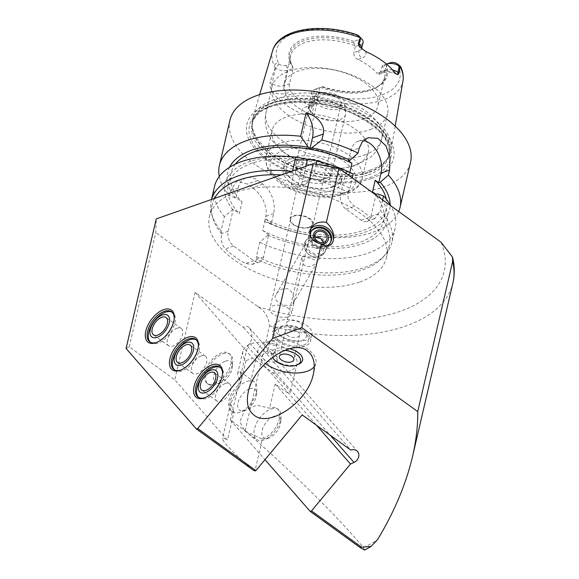 <?xml version="1.0" encoding="UTF-8"?>
<svg xmlns="http://www.w3.org/2000/svg" width="579" height="579" viewBox="0 0 579 579"><rect width="100%" height="100%" fill="white"/><g stroke="black" fill="none" stroke-linecap="round" stroke-linejoin="round"><path stroke-width="0.43" stroke-dasharray="2.9 2.17" d="M205.263 397.556A18.542 10.009 -54.1 0 0 205.806 397.353A18.542 10.009 -54.1 0 0 222.502 374.302A18.542 10.009 -54.1 0 0 222.524 373.73M198.677 397.462A18.542 10.009 -54.1 0 0 199.212 397.911A18.542 10.009 -54.1 0 0 218.196 388.762A18.542 10.009 -54.1 0 0 220.975 367.875A18.542 10.009 -54.1 0 0 220.375 367.499M225.318 383.493A10.704 5.776 -54.1 0 0 216.778 392.026A10.704 5.776 -54.1 0 0 216.959 401.088A10.704 5.776 -54.1 0 0 227.923 395.804A10.704 5.776 -54.1 0 0 229.523 383.747A10.704 5.776 -54.1 0 0 225.318 383.493M271.088 409.013A18.542 10.009 125.9 0 1 278.369 409.447A18.542 10.009 125.9 0 1 281.039 416.706A18.542 10.009 125.9 0 1 264.335 439.758A18.542 10.009 125.9 0 1 256.613 439.483A18.542 10.009 125.9 0 1 256.287 423.799A18.542 10.009 125.9 0 1 271.088 409.013M262.388 439.092A18.542 10.009 -54.1 0 0 277.355 424.371A18.542 10.009 -54.1 0 0 277.102 408.535A18.542 10.009 -54.1 0 0 269.821 408.101A18.542 10.009 -54.1 0 0 269.575 408.188L256.649 405.177L244.504 410.735L239.807 421.765L244.779 430.914L262.388 439.092L254.97 470.944M273.802 416.395A12.984 7.006 125.9 0 1 280.764 421.78A12.984 7.006 125.9 0 1 269.076 437.919A12.984 7.006 125.9 0 1 262.084 430.617A12.984 7.006 125.9 0 1 273.802 416.395M364.712 550.043L363.431 547.568C338.925 517.944 292.475 472.088 245.127 430.762L230.384 420.079L247.551 346.3L249.831 343.246C252.697 337.933 252.56 332.787 249.419 327.808C247.508 325.811 245.583 325.716 243.643 327.526L195.101 292.359L252.683 358.242L272.629 372.688C284.021 383.443 289.891 390.188 290.238 392.909C289.391 394.19 284.383 391.223 275.206 384.007L269.575 408.188M275.206 384.007L302.209 414.904M181.118 369.93A18.542 10.009 -54.1 0 0 181.661 369.735A18.542 10.009 -54.1 0 0 198.358 346.683A18.542 10.009 -54.1 0 0 198.38 346.104M174.525 369.836A18.542 10.009 -54.1 0 0 175.068 370.285A18.542 10.009 -54.1 0 0 194.052 361.137A18.542 10.009 -54.1 0 0 196.831 340.249A18.542 10.009 -54.1 0 0 196.23 339.873M201.174 355.868A10.704 5.776 -54.1 0 0 192.633 364.401A10.704 5.776 -54.1 0 0 192.814 373.462A10.704 5.776 -54.1 0 0 203.779 368.179A10.704 5.776 -54.1 0 0 205.379 356.121A10.704 5.776 -54.1 0 0 201.174 355.868M246.944 381.395A18.542 10.009 125.9 0 1 254.224 381.829A18.542 10.009 125.9 0 1 256.888 389.088A18.542 10.009 125.9 0 1 240.191 412.132A18.542 10.009 125.9 0 1 232.469 411.864A18.542 10.009 125.9 0 1 232.143 396.174A18.542 10.009 125.9 0 1 246.944 381.395M233.967 411.995L230.63 403.621L239.757 385.867L241.79 376.799L239.996 371.523L237.752 372.999L237.593 374.62L240.661 383.218A18.542 10.009 -54.1 0 0 229.653 398.258A18.542 10.009 -54.1 0 0 231.202 410.945A18.542 10.009 -54.1 0 0 233.967 411.995L227.438 440.054L174.757 379.781L129.24 346.814L126.084 348.507M249.658 388.777A12.984 7.006 125.9 0 1 256.62 394.161A12.984 7.006 125.9 0 1 244.931 410.294A12.984 7.006 125.9 0 1 237.94 402.998A12.984 7.006 125.9 0 1 249.658 388.777M272.629 372.688A27.814 14.395 -166.9 0 0 296.984 363.93A27.814 14.395 -166.9 0 0 273.15 343.608A27.814 14.395 -166.9 0 0 242.796 351.323A27.814 14.395 -166.9 0 0 245.923 360.623L252.683 358.242M240.661 383.218L245.923 360.623M253.298 470.17C238.403 458.184 221.381 440.655 222.517 438.477C222.756 437.673 224.399 438.202 227.438 440.054M156.974 342.305A18.542 10.009 -54.1 0 0 157.517 342.109A18.542 10.009 -54.1 0 0 174.214 319.058A18.542 10.009 -54.1 0 0 174.228 318.486M150.381 342.211A18.542 10.009 -54.1 0 0 150.924 342.659A18.542 10.009 -54.1 0 0 169.908 333.518A18.542 10.009 -54.1 0 0 172.687 312.624A18.542 10.009 -54.1 0 0 172.086 312.255M177.029 328.25A10.704 5.776 -54.1 0 0 168.489 336.783A10.704 5.776 -54.1 0 0 168.67 345.837A10.704 5.776 -54.1 0 0 179.635 340.561A10.704 5.776 -54.1 0 0 181.234 328.496A10.704 5.776 -54.1 0 0 177.029 328.25M222.799 353.769A18.542 10.009 125.9 0 1 230.08 354.203A18.542 10.009 125.9 0 1 232.744 361.462A18.542 10.009 125.9 0 1 216.047 384.514A18.542 10.009 125.9 0 1 208.324 384.239A18.542 10.009 125.9 0 1 207.999 368.548A18.542 10.009 125.9 0 1 222.799 353.769M214.339 383.761A18.542 10.009 -54.1 0 0 229.139 368.975A18.542 10.009 -54.1 0 0 228.814 353.291A18.542 10.009 -54.1 0 0 221.533 352.85A18.542 10.009 -54.1 0 0 206.732 367.636A18.542 10.009 -54.1 0 0 207.058 383.327A18.542 10.009 -54.1 0 0 214.339 383.761M225.513 361.151A12.984 7.006 125.9 0 1 232.476 366.536A12.984 7.006 125.9 0 1 220.787 382.676A12.984 7.006 125.9 0 1 213.796 375.373A12.984 7.006 125.9 0 1 225.513 361.151M305.394 242.087A11.124 9.402 -149.7 0 1 306.277 239.851A11.124 9.402 -149.7 0 1 320.628 237.354A11.124 9.402 -149.7 0 1 325.492 251.083A11.124 9.402 -149.7 0 1 312.407 254.232A11.124 9.402 -149.7 0 1 305.394 242.087M307.883 244.924A7.418 6.268 -149.7 0 1 319.63 242.948A7.418 6.268 -149.7 0 1 317.133 253.66A7.418 6.268 -149.7 0 1 307.883 244.924M304.388 243.802A11.124 9.402 -149.7 0 1 305.278 241.566A11.124 9.402 -149.7 0 1 319.63 239.062A11.124 9.402 -149.7 0 1 324.486 252.791A11.124 9.402 -149.7 0 1 314.506 256.888A11.124 9.402 -149.7 0 1 306.609 252.27A11.124 9.402 -149.7 0 1 304.388 243.802M305.097 245.438A9.64 8.149 -149.7 0 1 305.864 243.498A9.64 8.149 -149.7 0 1 318.298 241.334A9.64 8.149 -149.7 0 1 322.51 253.233A9.64 8.149 -149.7 0 1 313.861 256.779A9.64 8.149 -149.7 0 1 307.022 252.777A9.64 8.149 -149.7 0 1 305.097 245.438M293.43 302.361C294.783 296.426 292.88 291.91 287.712 288.82C282.711 288.045 278.861 289.876 276.147 294.327L275.242 296.506C273.31 303.114 291.324 308.694 292.8 304.062L293.43 302.361M302.093 256.873C303.23 255.433 318.255 261.281 317.43 260.876C317.075 263.662 307.362 270.227 303.367 263.952L301.818 257.604L302.093 256.873M323.4 242.391A6.427 5.428 -149.7 0 1 322.93 246.14A6.427 5.428 -149.7 0 1 315.374 247.957A6.427 5.428 -149.7 0 1 311.328 240.944A6.427 5.428 -149.7 0 1 311.842 239.655A6.427 5.428 -149.7 0 1 314.875 237.404M332.332 243.035A12.984 10.965 -149.7 0 1 332.1 243.455A12.984 10.965 -149.7 0 1 316.829 247.124A12.984 10.965 -149.7 0 1 308.65 232.961A12.984 10.965 -149.7 0 1 309.685 230.348A12.984 10.965 -149.7 0 1 310.438 229.255M326.737 245.865A11.124 9.402 -149.7 0 1 315.844 244.837A11.124 9.402 -149.7 0 1 310.178 235.588M330.233 242.934A11.124 9.402 -149.7 0 1 329.994 243.375A11.124 9.402 -149.7 0 1 316.908 246.524A11.124 9.402 -149.7 0 1 309.895 234.379A11.124 9.402 -149.7 0 1 310.785 232.143A11.124 9.402 -149.7 0 1 311.046 231.723M284.6 350.338A14.301 7.404 -166.9 0 0 272.745 356.975M272.463 357.395A16.002 8.287 -166.9 0 0 275.676 360.572A16.002 8.287 -166.9 0 0 299.632 363.721M289.63 348.724A16.002 8.287 -166.9 0 0 274.786 349.231A16.002 8.287 -166.9 0 0 272.369 357.25M314.288 366.594A29.674 15.358 -166.9 0 0 315.866 363.33A29.674 15.358 -166.9 0 0 290.448 341.646A29.674 15.358 -166.9 0 0 258.068 349.875A29.674 15.358 -166.9 0 0 265.24 363.366M288.747 326.78A7.976 4.125 -166.9 0 0 296.861 329.205A7.976 4.125 -166.9 0 0 302.137 326.607A7.976 4.125 -166.9 0 0 295.304 320.78A7.976 4.125 -166.9 0 0 286.605 322.988A7.976 4.125 -166.9 0 0 288.747 326.78M279.346 335.161A19.469 10.075 -166.9 0 0 299.169 341.089A19.469 10.075 -166.9 0 0 312.045 334.742A19.469 10.075 -166.9 0 0 295.37 320.513A19.469 10.075 -166.9 0 0 274.12 325.919A19.469 10.075 -166.9 0 0 279.346 335.161M277.906 341.342A19.469 10.075 -166.9 0 0 297.729 347.27A19.469 10.075 -166.9 0 0 310.605 340.922A19.469 10.075 -166.9 0 0 293.929 326.694A19.469 10.075 -166.9 0 0 272.68 332.1A19.469 10.075 -166.9 0 0 277.906 341.342M279.411 340.814A17.348 8.975 -166.9 0 0 300.146 345.866A17.348 8.975 -166.9 0 0 308.006 336.746A17.348 8.975 -166.9 0 0 293.676 327.765A17.348 8.975 -166.9 0 0 276.863 329.494A17.348 8.975 -166.9 0 0 279.411 340.814M282.277 336.971A14.301 7.404 -166.9 0 0 301 340.814A14.301 7.404 -166.9 0 0 304.264 331.42A14.301 7.404 -166.9 0 0 282.566 326.375A14.301 7.404 -166.9 0 0 282.277 336.971M287.133 335.263A7.418 3.836 -166.9 0 0 294.682 337.521A7.418 3.836 -166.9 0 0 299.589 335.103A7.418 3.836 -166.9 0 0 293.235 329.683A7.418 3.836 -166.9 0 0 285.136 331.738A7.418 3.836 -166.9 0 0 287.133 335.263M230.384 420.079L264.987 459.668M129.24 346.814L155.802 232.671L156.243 218.913M245.127 430.762L269.532 325.89C268.699 317.27 264.827 310.843 257.894 306.631L155.802 232.671M195.101 292.359L174.757 379.781M243.643 327.526L350.758 450.071M247.551 346.3L316.67 425.377M275.264 361.52A7.882 4.082 -166.9 0 0 277.406 357.916A7.882 4.082 -166.9 0 0 270.813 353.653A7.882 4.082 -166.9 0 0 263.018 354.565A7.882 4.082 -166.9 0 0 265.276 360.189A7.882 4.082 -166.9 0 0 275.264 361.52M305.85 166.274L302.18 182.067A11.124 7.389 -109.4 0 1 298.286 187.068A11.124 7.389 -109.4 0 1 291.266 184.86L293.343 175.929L292.612 170.935M316.214 164.212L313.659 175.191L311.205 179.092L305.292 184.6L291.266 184.86M229.552 167.266A83.065 42.998 -166.9 0 0 235.277 197.873L236 197.62L242.044 201.999L239.344 213.593L233.301 209.214L224.37 216.618L221.048 230.905L221.641 233.742C220.628 239.793 221.851 244.852 225.311 248.919A90.867 47.029 -166.9 0 0 245.539 263.575L252.531 264.393L257.033 259.378A90.867 47.029 -166.9 0 0 362.715 269.821A90.867 47.029 -166.9 0 0 382.668 257.626A90.867 47.029 -166.9 0 0 389.269 245.547A90.867 47.029 -166.9 0 0 378.08 214.071L374.801 218.652L369.858 217.111A90.867 47.029 -166.9 0 0 354.688 206.117C349.571 202.621 347.255 197.946 347.74 192.098A90.867 47.029 -166.9 0 0 311.205 179.092M235.32 164.139A79.736 41.268 -166.9 0 0 230.978 173.041A79.736 41.268 -166.9 0 0 242.044 201.999M219.267 176.421A92.72 47.992 -166.9 0 0 229.233 195.738L235.277 197.873M293.343 175.929A90.867 47.029 -166.9 0 0 281.336 174.901M214.483 198.423A90.867 47.029 -166.9 0 0 212.261 204.351A90.867 47.029 -166.9 0 0 212.848 218.109A90.867 47.029 -166.9 0 0 221.641 233.742M359.885 281.966A90.867 47.029 -166.9 0 0 386.439 257.684A90.867 47.029 -166.9 0 0 308.6 191.28A90.867 47.029 -166.9 0 0 209.439 216.495A90.867 47.029 -166.9 0 0 258.27 273.36A90.867 47.029 -166.9 0 0 359.885 281.966M292.489 171.442A92.72 47.992 -166.9 0 0 291.483 171.326M211.53 199.458A92.72 47.992 -166.9 0 0 211.226 200.616A92.72 47.992 -166.9 0 0 211.827 214.657A92.72 47.992 -166.9 0 0 221.048 230.905M347.74 192.098L349.861 188.305A92.72 47.992 -166.9 0 0 313.659 175.191M349.861 188.305L352.278 177.905M214.556 186.329A92.72 47.992 -166.9 0 0 224.37 216.618M353.183 174.018L347.226 171.847A83.065 42.998 -166.9 0 0 309.048 159.428M305.611 158.82A83.065 42.998 -166.9 0 0 232.577 209.468M347.226 171.847L345.714 172.383L349.224 174.93A79.736 41.268 -166.9 0 0 228.278 184.629A79.736 41.268 -166.9 0 0 239.344 213.593M257.033 259.378L256.446 256.548L259.768 242.261L267.976 235.11L268.699 234.857L263.575 256.881A11.124 7.389 -109.4 0 1 259.682 261.882A11.124 7.389 -109.4 0 1 253.834 260.651L233.605 246.003A11.124 7.389 -109.4 0 1 228.177 231.238L233.301 209.214M236 197.62L238.244 187.965A22.255 14.772 -109.4 0 1 246.032 177.963A22.255 14.772 -109.4 0 1 257.735 180.409L262.786 184.071A22.255 14.772 -109.4 0 1 273.643 213.608L271.399 223.262L270.675 223.516L264.632 221.381L265.797 216.365C268.338 206.515 260.832 193.314 252.379 187.734A92.72 47.992 13.1 0 1 247.32 184.071L236.97 181.147L230.399 190.723L229.233 195.738M268.699 234.857L262.656 230.478L265.356 218.884L271.399 223.262M264.632 221.381A92.72 47.992 -166.9 0 0 372.934 232.259A92.72 47.992 -166.9 0 0 398.707 211.538M270.675 223.516A83.065 42.998 -166.9 0 0 390.13 204.633M265.356 218.884A79.736 41.268 -166.9 0 0 386.302 209.185A79.736 41.268 -166.9 0 0 386.338 199.277M256.446 256.548A92.72 47.992 -166.9 0 0 385.107 254.984A92.72 47.992 -166.9 0 0 391.845 242.652A92.72 47.992 -166.9 0 0 380.2 210.286L378.08 214.071M262.656 230.478A79.736 41.268 -166.9 0 0 383.602 220.78A79.736 41.268 -166.9 0 0 372.536 191.815M349.224 174.93L349.825 172.376M259.768 242.261A92.72 47.992 -166.9 0 0 395.168 228.365A92.72 47.992 -166.9 0 0 390.854 205.849M382.625 199.885L380.2 210.286M267.976 235.11A83.065 42.998 -166.9 0 0 363.923 243.238A83.065 42.998 -166.9 0 0 377.566 193.827M345.714 172.383L340.59 194.406A11.124 7.389 70.6 0 0 346.018 209.171L361.187 220.165A11.124 7.389 70.6 0 0 367.035 221.388A11.124 7.389 70.6 0 0 370.929 216.387L375.901 195.014M363.315 140.668A22.255 14.772 70.6 0 0 358.444 141.131A22.255 14.772 70.6 0 0 350.657 151.133L348.406 160.796M309.627 227.496A11.869 6.145 -166.9 0 0 313.094 224.326A11.869 6.145 -166.9 0 0 302.926 215.649A11.869 6.145 -166.9 0 0 289.978 218.942A11.869 6.145 -166.9 0 0 296.354 226.375A11.869 6.145 -166.9 0 0 309.627 227.496M309.121 227.127A11.124 5.761 -166.9 0 0 312.37 224.16A11.124 5.761 -166.9 0 0 302.839 216.025A11.124 5.761 -166.9 0 0 290.701 219.115A11.124 5.761 -166.9 0 0 296.68 226.078A11.124 5.761 -166.9 0 0 309.121 227.127M273.816 353.436A3.706 1.918 -166.9 0 0 274.902 352.445A3.706 1.918 -166.9 0 0 274.83 351.743A3.706 1.918 -166.9 0 0 271.725 349.738A3.706 1.918 -166.9 0 0 268.055 350.165A3.706 1.918 -166.9 0 0 267.679 350.765A3.706 1.918 -166.9 0 0 269.669 353.089A3.706 1.918 -166.9 0 0 273.816 353.436M275.778 345.026A3.706 1.918 -166.9 0 0 276.863 344.035A3.706 1.918 -166.9 0 0 273.686 341.321A3.706 1.918 -166.9 0 0 269.633 342.348A3.706 1.918 -166.9 0 0 271.631 344.671A3.706 1.918 -166.9 0 0 275.778 345.026M288.262 316.764A11.124 5.761 -166.9 0 0 291.512 313.789A11.124 5.761 -166.9 0 0 281.98 305.661A11.124 5.761 -166.9 0 0 269.843 308.745A11.124 5.761 -166.9 0 0 275.821 315.707A11.124 5.761 -166.9 0 0 288.262 316.764M293.083 68.38L290.824 63.618L286.048 65.297A5.117 2.649 13.1 0 1 279.071 64.124L278.948 64.037C276.776 61.54 273.758 64.826 275.061 67.33L275.618 68.054A8.83 4.567 -166.9 0 0 287.857 70.218L293.083 68.38L289.486 83.839C288.907 86.951 289.326 89.586 290.745 91.735L286.981 93.06A14.388 7.447 13.1 0 1 272.26 92.249L270.169 87.118L270.132 82.138L272.021 83.506A8.83 4.567 -166.9 0 0 275.235 85.178A8.83 4.567 -166.9 0 0 284.267 85.67L289.486 83.839M363.894 118.738A48.216 24.955 -166.9 0 0 377.978 105.856A48.216 24.955 -166.9 0 0 336.681 70.616A48.216 24.955 -166.9 0 0 284.065 83.998A48.216 24.955 -166.9 0 0 309.975 114.172A48.216 24.955 -166.9 0 0 363.894 118.738M320.621 87.349L314.513 89.528A8.83 4.567 -166.9 0 0 314.31 89.6A8.83 4.567 -166.9 0 0 311.929 91.88A8.83 4.567 -166.9 0 0 314.303 96.078L310.706 111.53L312.595 112.898L314.773 96.418L315.186 96.396C318.11 96.961 320.766 93.414 317.639 92.068L317.524 91.981A5.117 2.649 13.1 0 1 317.639 88.312A5.117 2.649 13.1 0 1 317.755 88.269L320.621 87.349A48.216 24.955 -166.9 0 0 370.509 90.288A48.216 24.955 -166.9 0 0 379.672 85.207A48.216 24.955 -166.9 0 0 384.601 77.405A48.216 24.955 -166.9 0 0 382.328 65.644L386.468 64.088M387.004 64.537L385.701 70.153L380.475 71.991L382.328 65.644M380.475 71.991L379.035 74.315L377.059 73.367L380.83 72.042A14.388 7.447 13.1 0 1 394.82 72.599M359.523 36.578A5.117 2.649 13.1 0 1 358.676 39.741L353.907 41.42L353.964 43.07L355.267 46.501L360.485 44.67L359.045 50.851A5.566 3.691 70.6 0 0 361.759 58.233L357.996 59.557A48.216 24.955 13.1 0 1 377.059 73.367M357.996 59.557C354.992 57.965 353.595 55.678 353.827 52.682L359.045 50.851A8.83 4.567 -166.9 0 0 361.629 48.491L361.622 49.164L360.782 48.129M355.267 46.501L353.827 52.682M354.666 45.603A48.216 24.955 -166.9 0 0 290.68 55.548A48.216 24.955 -166.9 0 0 291.664 64.725A48.216 24.955 -166.9 0 0 292.96 67.316M272.26 92.249A68.148 35.276 -166.9 0 0 302.455 114.121A14.388 7.447 13.1 0 1 306.045 106.869L309.808 105.544A48.216 24.955 13.1 0 1 290.745 91.735M309.808 105.544L313.68 105.819L316.134 103.142L310.916 104.98A8.83 4.567 -166.9 0 0 308.332 107.339A8.83 4.567 -166.9 0 0 308.716 109.424A8.83 4.567 -166.9 0 0 310.706 111.53A5.566 3.004 125.9 0 1 308.853 115.141L302.455 114.121M319.731 87.69L316.134 103.142M353.964 43.07A49.287 25.512 -166.9 0 0 305.56 40.204A49.287 25.512 -166.9 0 0 291.005 63.14A49.287 25.512 -166.9 0 0 291.845 64.928M353.907 41.42A50.395 26.084 -166.9 0 0 303.859 39.119A50.395 26.084 -166.9 0 0 290.824 63.618M358.676 39.741L360.485 44.67A8.83 4.567 -166.9 0 0 363.069 42.31M275.141 67.707L270.132 82.138M312.595 112.898C312.009 114.447 310.764 115.192 308.853 115.141M370.097 170.168A71.022 36.759 -166.9 0 0 388.581 156.779A71.022 36.759 -166.9 0 0 391.071 150.099A71.022 36.759 -166.9 0 0 330.008 99.291A71.022 36.759 -166.9 0 0 252.784 117.921A71.022 36.759 -166.9 0 0 252.068 125.013A71.022 36.759 -166.9 0 0 295.847 165.558A71.022 36.759 -166.9 0 0 370.097 170.168M317.639 92.068L314.303 96.078L314.773 96.418M386.569 64.175L381.916 65.811M322.04 86.792A49.287 25.512 -166.9 0 0 372.731 88.855A49.287 25.512 -166.9 0 0 380.96 84.078A49.287 25.512 -166.9 0 0 384.159 64.942M322.532 86.589A50.395 26.084 -166.9 0 0 373.73 88.471A50.395 26.084 -166.9 0 0 385.614 64.392M369.525 177.702A72.505 37.526 -166.9 0 0 339.67 108.403A72.505 37.526 -166.9 0 0 251.083 139.575A72.505 37.526 -166.9 0 0 369.525 177.702M371.559 178.448A75.277 38.959 -166.9 0 0 340.561 106.507A75.277 38.959 -166.9 0 0 248.594 138.866A75.277 38.959 -166.9 0 0 371.559 178.448M229.928 120.258A92.72 47.992 -166.9 0 0 279.758 178.289A92.72 47.992 -166.9 0 0 383.45 187.068A92.72 47.992 -166.9 0 0 410.54 162.286M337.68 106.956A11.869 6.145 -166.9 0 0 341.147 103.786A11.869 6.145 -166.9 0 0 330.978 95.108A11.869 6.145 -166.9 0 0 318.03 98.401A11.869 6.145 -166.9 0 0 324.406 105.834A11.869 6.145 -166.9 0 0 337.68 106.956M340.264 108.83A15.662 8.106 -166.9 0 0 344.939 103.359A15.662 8.106 -166.9 0 0 331.427 93.197A15.662 8.106 -166.9 0 0 314.81 96.353A15.662 8.106 -166.9 0 0 321.692 106.854A15.662 8.106 -166.9 0 0 340.264 108.83M340.068 119.527A18.542 9.597 -166.9 0 0 345.489 114.57A18.542 9.597 -166.9 0 0 345.605 113.05A18.542 9.597 -166.9 0 0 329.603 101.021A18.542 9.597 -166.9 0 0 309.931 104.748A18.542 9.597 -166.9 0 0 309.367 106.167A18.542 9.597 -166.9 0 0 319.333 117.769A18.542 9.597 -166.9 0 0 340.068 119.527M326.404 178.252A18.542 9.597 -166.9 0 0 326.599 178.18A18.542 9.597 -166.9 0 0 331.825 173.295A18.542 9.597 -166.9 0 0 315.939 159.746A18.542 9.597 -166.9 0 0 295.703 164.892A18.542 9.597 -166.9 0 0 298.236 171.579A18.542 9.597 -166.9 0 0 326.404 178.252M325.601 178.549A17.616 9.119 -166.9 0 0 325.782 178.484A17.616 9.119 -166.9 0 0 330.747 173.838A17.616 9.119 -166.9 0 0 315.656 160.962A17.616 9.119 -166.9 0 0 296.426 165.855A17.616 9.119 -166.9 0 0 298.836 172.209A17.616 9.119 -166.9 0 0 325.601 178.549M324.696 182.428A17.616 9.119 -166.9 0 0 329.842 177.724A17.616 9.119 -166.9 0 0 314.752 164.849A17.616 9.119 -166.9 0 0 295.529 169.734A17.616 9.119 -166.9 0 0 304.995 180.757A17.616 9.119 -166.9 0 0 324.696 182.428M331.145 187.097A27.075 14.012 -166.9 0 0 335.603 170.356A27.075 14.012 -166.9 0 0 293.611 160.586A27.075 14.012 -166.9 0 0 293.893 180.67A27.075 14.012 -166.9 0 0 331.145 187.097M332.411 190.542A29.674 15.358 -166.9 0 0 341.082 182.617A29.674 15.358 -166.9 0 0 337.296 172.195A29.674 15.358 -166.9 0 0 291.273 161.49A29.674 15.358 -166.9 0 0 283.283 169.169A29.674 15.358 -166.9 0 0 299.227 187.734A29.674 15.358 -166.9 0 0 332.411 190.542M333.272 186.836A29.674 15.358 -166.9 0 0 341.943 178.904A29.674 15.358 -166.9 0 0 316.525 157.227A29.674 15.358 -166.9 0 0 284.144 165.456A29.674 15.358 -166.9 0 0 300.088 184.028A29.674 15.358 -166.9 0 0 333.272 186.836M353.863 165.637A49.324 25.534 -166.9 0 0 368.28 152.458A49.324 25.534 -166.9 0 0 326.02 116.408A49.324 25.534 -166.9 0 0 272.195 130.094A49.324 25.534 -166.9 0 0 295.927 159.695A49.324 25.534 -166.9 0 0 333.917 168.532A49.324 25.534 -166.9 0 0 353.863 165.637M370.234 129.587A59.34 30.716 -166.9 0 0 387.575 113.73A59.34 30.716 -166.9 0 0 336.739 70.363A59.34 30.716 -166.9 0 0 271.978 86.828A59.34 30.716 -166.9 0 0 303.874 123.964A59.34 30.716 -166.9 0 0 370.234 129.587M249.831 343.246L330.168 435.155M363.431 547.568A161.331 83.506 -166.9 0 0 377.631 539.541M302.18 182.067L311.379 178.831M228.177 231.238L221.598 233.547M233.605 246.003L225.311 248.919M253.834 260.651L245.539 263.575M263.575 256.881L256.996 259.189M262.786 184.071L252.379 187.734M273.643 213.608L265.797 216.365M257.735 180.409L247.32 184.071M238.244 187.965L230.399 190.723M370.929 216.387L378.225 213.817M361.187 220.165L369.858 217.111M346.018 209.171L354.688 206.117M340.59 194.406L347.885 191.837M350.657 151.133L359.212 148.123M257.894 306.631A150.207 77.745 -166.9 0 0 441.032 242.196M269.532 325.89A161.331 83.506 -166.9 0 0 452.916 282.928M286.048 65.297L287.857 70.218L284.267 85.67A5.566 3.691 70.6 0 0 286.981 93.06M278.948 64.037L275.618 68.054L272.021 83.506A5.566 3.004 -54.1 0 1 270.169 87.118M315.186 96.396A66.932 34.646 -166.9 0 0 383.168 100.001A66.932 34.646 -166.9 0 0 402.933 81.082M272.608 50.757A66.932 34.646 -166.9 0 0 275.061 67.33M358.915 36.028A63.227 32.728 -166.9 0 0 295.109 32.779A63.227 32.728 -166.9 0 0 279.071 64.124M317.755 88.269L314.513 89.528L310.916 104.98A5.566 3.691 -109.4 0 1 308.969 107.477A5.566 3.691 -109.4 0 1 306.045 106.869M317.524 91.981A63.227 32.728 -166.9 0 0 381.322 95.231A63.227 32.728 -166.9 0 0 397.368 63.885M392.7 70.052A8.83 4.567 -166.9 0 0 385.701 70.153A5.566 3.691 -109.4 0 1 383.754 72.657A5.566 3.691 -109.4 0 1 380.83 72.042M365.566 51.408A14.388 7.447 13.1 0 1 361.759 58.233M368.439 174.749A70.283 36.376 -166.9 0 0 388.979 155.968A70.283 36.376 -166.9 0 0 328.771 104.611A70.283 36.376 -166.9 0 0 252.075 124.109A70.283 36.376 -166.9 0 0 289.84 168.091A70.283 36.376 -166.9 0 0 368.439 174.749M342.877 193.799A43.765 22.653 -166.9 0 0 324.862 151.966A43.765 22.653 -166.9 0 0 271.392 170.783A43.765 22.653 -166.9 0 0 342.877 193.799M347.755 191.91A49.324 25.534 -166.9 0 0 362.164 178.723A49.324 25.534 -166.9 0 0 319.912 142.68A49.324 25.534 -166.9 0 0 266.079 156.366A49.324 25.534 -166.9 0 0 292.59 187.234A49.324 25.534 -166.9 0 0 347.755 191.91M364.3 155.092A59.34 30.716 -166.9 0 0 381.641 139.235A59.34 30.716 -166.9 0 0 330.804 95.875A59.34 30.716 -166.9 0 0 266.043 112.34A59.34 30.716 -166.9 0 0 297.939 149.476A59.34 30.716 -166.9 0 0 364.3 155.092M369.163 171.912A70.356 36.419 -166.9 0 0 387.474 158.646A70.356 36.419 -166.9 0 0 329.444 101.694A70.356 36.419 -166.9 0 0 252.234 127.177A70.356 36.419 -166.9 0 0 295.608 167.345A70.356 36.419 -166.9 0 0 369.163 171.912M368.997 172.354A70.283 36.376 -166.9 0 0 389.537 153.573A70.283 36.376 -166.9 0 0 329.328 102.215A70.283 36.376 -166.9 0 0 252.632 121.713A70.283 36.376 -166.9 0 0 290.397 165.695A70.283 36.376 -166.9 0 0 368.997 172.354M220.975 367.875L219.832 367.05M199.212 397.911L198.076 397.085M222.502 374.302L222.568 373.122M205.806 397.353L204.698 397.787M229.523 383.747L214.353 372.753M216.959 401.088L201.789 390.094M244.779 430.914L256.613 439.483M277.102 408.535L278.369 409.447M280.764 421.78L281.039 416.706M269.076 437.919L264.335 439.758M196.831 340.249L195.688 339.424M175.068 370.285L173.932 369.46M198.358 346.683L198.423 345.497M181.661 369.735L180.554 370.162M205.379 356.121L190.209 345.135M192.814 373.462L177.644 362.476M231.202 410.945L232.469 411.864M239.996 371.515L254.224 381.829M256.62 394.161L256.888 389.088M244.931 410.294L240.191 412.132M242.796 351.323L237.752 372.999M230.63 403.621L222.517 438.477M296.984 363.93L290.238 392.909M172.687 312.624L171.543 311.799M150.924 342.659L149.787 341.834M174.214 319.058L174.279 317.878M157.517 342.109L156.41 342.536M181.234 328.496L166.064 317.509M168.67 345.837L153.5 334.85M207.058 383.327L208.324 384.239M228.814 353.291L230.08 354.203M232.476 366.536L232.744 361.462M220.787 382.676L216.047 384.514M306.277 239.851L305.278 241.566M325.492 251.083L324.486 252.791M313.861 256.779L314.506 256.888M307.022 252.777L306.609 252.27M305.864 243.498L276.147 294.327M322.51 253.233L292.8 304.062M315.345 233.655L311.842 239.655M326.44 240.14L322.93 246.14M311.046 228.025L309.685 230.348M332.556 242.666L332.1 243.455M311.285 231.289L310.785 232.143M330.493 242.514L329.994 243.375M258.068 349.875L248.275 391.976M315.866 363.33L313.333 374.229M301.818 257.604L286.605 322.988M317.43 260.876L302.137 326.607M274.12 325.919L272.68 332.1M312.045 334.742L310.605 340.922M308.006 336.746A20.605 20.605 0 0 0 304.264 331.42M282.566 326.375A20.605 20.605 0 0 0 276.863 329.494M285.136 331.738L279.382 356.469M299.589 335.103L293.835 359.827M249.419 327.808L357.554 451.526M298.286 187.068L305.292 184.6M212.261 204.351L209.439 216.495M389.269 245.547L386.439 257.684M212.848 218.109L211.827 214.657M211.494 199.473L211.226 200.616M259.682 261.882L252.531 264.393M246.032 177.963L236.97 181.147M382.668 257.626L385.107 254.984M386.302 209.185L383.602 220.78M230.978 173.041L228.278 184.629M395.168 228.365L391.845 242.652M367.035 221.388L374.801 218.652M358.444 141.131L367.998 137.773M268.055 350.165L263.018 354.565M274.83 351.743L277.406 357.916M269.633 342.348L267.679 350.765M276.863 344.035L274.902 352.445M290.701 219.115L269.843 308.745M312.37 224.16L291.512 313.789M290.68 55.548L284.065 83.998M384.601 77.405L377.978 105.856M291.664 64.725L291.005 63.14M259.667 94.609L252.784 117.921M395.189 126.142L391.071 150.099M317.639 88.312L314.31 89.6M311.929 91.88L308.042 107.947L313.68 105.819M379.672 85.207L380.96 84.078M372.731 88.855L373.73 88.471M379.035 74.315L383.754 72.657C386.302 71.789 389.761 71.984 394.133 73.243L396.76 74.329M388.581 156.779L387.474 158.646L389.537 153.573L388.979 155.968C391.361 142.043 380.613 128.61 356.729 115.67C316.177 93.863 254.601 100.543 252.075 124.109L252.632 121.713L252.234 127.177L252.068 125.013M318.03 98.401L289.978 218.942M341.147 103.786L313.094 224.326M314.81 96.353L309.931 104.748M344.939 103.359L345.605 113.05M309.367 106.167L295.703 164.892M345.489 114.57L331.825 173.295M325.782 178.484L326.599 178.18M298.836 172.209L298.236 171.579M296.426 165.855L295.529 169.734M330.747 173.838L329.842 177.724M293.611 160.586L291.273 161.49M335.603 170.356L337.296 172.195M284.144 165.456L283.283 169.169M341.943 178.904L341.082 182.617M368.28 152.458L362.164 178.723C361.347 184.867 355.897 190.093 345.808 194.406L331.818 197.135C318.182 197.888 304.815 195.391 291.722 189.637C284.846 186.525 279.129 182.776 274.569 178.39L267.882 169.473L266.47 165.912L266.079 156.366L272.195 130.094M387.575 113.73L381.641 139.235C379.795 146.567 376.01 152.624 370.278 157.408L356.512 165.095C349.506 167.497 341.972 168.641 333.917 168.532M271.978 86.828L266.043 112.34C264.415 119.983 265.24 127.308 268.504 134.299L271.848 140.176L282.313 151.257L295.927 159.695"/><path stroke-width="0.87" d="M222.524 373.73A18.542 10.009 -54.1 0 0 219.832 367.05A18.542 10.009 -54.1 0 0 212.551 366.616A18.542 10.009 -54.1 0 0 197.757 381.395A18.542 10.009 -54.1 0 0 198.076 397.085A18.542 10.009 -54.1 0 0 205.263 397.556M220.375 367.499A18.542 10.009 -54.1 0 0 213.687 367.433A18.542 10.009 -54.1 0 0 199.169 381.655A18.542 10.009 -54.1 0 0 198.677 397.462M204.221 397.961A19.845 10.712 125.9 0 1 194.074 386.352A19.845 10.712 125.9 0 1 211.921 364.886A19.845 10.712 125.9 0 1 222.568 373.122A19.845 10.712 125.9 0 1 204.698 397.787A19.845 10.712 125.9 0 1 204.221 397.961M210.148 372.5A10.704 5.776 125.9 0 1 214.353 372.753A10.704 5.776 125.9 0 1 212.754 384.818A10.704 5.776 125.9 0 1 201.789 390.094A10.704 5.776 125.9 0 1 201.601 381.04A10.704 5.776 125.9 0 1 210.148 372.5M210.669 370.256A13.404 7.237 -54.1 0 0 198.583 389.891A13.404 7.237 -54.1 0 0 214.961 384.13A13.404 7.237 -54.1 0 0 210.669 370.256M301.84 327.642L417.727 411.589C417.908 425.782 416.178 440.728 412.545 456.426C406.06 483.914 394.422 511.619 377.631 539.541L371.052 546.417L361.528 547.162L311.502 510.924L350.476 464.054L353.993 462.418A7.418 6.195 138.8 0 0 357.554 451.526A7.418 6.195 138.8 0 0 350.758 450.071L302.209 414.904L255.875 470.626L197.721 428.496L272.521 338.541L301.84 327.642L321.316 243.947C313.065 242.087 309.287 237.665 309.975 230.688L311.046 228.025C314.44 223.139 319.543 221.243 326.346 222.343C333.135 228.915 335.205 235.689 332.556 242.666C329.958 246.422 326.209 246.849 321.316 243.947M272.521 338.541L313.217 163.683L156.243 218.913L126.084 348.507L196.404 428.959L253.298 470.17A27.814 14.395 -166.9 0 1 254.97 470.944L255.875 470.626M198.38 346.104A18.542 10.009 -54.1 0 0 195.688 339.424A18.542 10.009 -54.1 0 0 188.407 338.99A18.542 10.009 -54.1 0 0 173.613 353.769A18.542 10.009 -54.1 0 0 173.932 369.46A18.542 10.009 -54.1 0 0 181.118 369.93M196.23 339.873A18.542 10.009 -54.1 0 0 189.543 339.815A18.542 10.009 -54.1 0 0 175.024 354.03A18.542 10.009 -54.1 0 0 174.525 369.836M180.076 370.336A19.845 10.712 125.9 0 1 169.929 358.727A19.845 10.712 125.9 0 1 187.777 337.267A19.845 10.712 125.9 0 1 198.423 345.497A19.845 10.712 125.9 0 1 180.554 370.162A19.845 10.712 125.9 0 1 180.076 370.336M186.004 344.881A10.704 5.776 125.9 0 1 190.209 345.135A10.704 5.776 125.9 0 1 188.609 357.192A10.704 5.776 125.9 0 1 177.644 362.476A10.704 5.776 125.9 0 1 177.456 353.414A10.704 5.776 125.9 0 1 186.004 344.881M186.525 342.63A13.404 7.237 -54.1 0 0 174.438 362.266A13.404 7.237 -54.1 0 0 190.817 356.505A13.404 7.237 -54.1 0 0 186.525 342.63M174.228 318.486A18.542 10.009 -54.1 0 0 171.543 311.799A18.542 10.009 -54.1 0 0 164.262 311.364A18.542 10.009 -54.1 0 0 149.462 326.151A18.542 10.009 -54.1 0 0 149.787 341.834A18.542 10.009 -54.1 0 0 156.974 342.305M172.086 312.255A18.542 10.009 -54.1 0 0 165.399 312.19A18.542 10.009 -54.1 0 0 150.88 326.411A18.542 10.009 -54.1 0 0 150.381 342.211M155.932 342.717A19.845 10.712 125.9 0 1 145.785 331.101A19.845 10.712 125.9 0 1 163.633 309.642A19.845 10.712 125.9 0 1 174.279 317.878A19.845 10.712 125.9 0 1 156.41 342.536A19.845 10.712 125.9 0 1 155.932 342.717M161.859 317.256A10.704 5.776 125.9 0 1 166.064 317.509A10.704 5.776 125.9 0 1 164.465 329.567A10.704 5.776 125.9 0 1 153.5 334.85A10.704 5.776 125.9 0 1 153.312 325.789A10.704 5.776 125.9 0 1 161.859 317.256M162.381 315.005A13.404 7.237 -54.1 0 0 150.294 334.648A13.404 7.237 -54.1 0 0 166.672 328.886A13.404 7.237 -54.1 0 0 162.381 315.005M314.875 237.404A6.427 5.428 -149.7 0 1 323.4 242.391M314.831 234.951A6.427 5.428 -149.7 0 1 315.345 233.655A6.427 5.428 -149.7 0 1 323.632 232.215A6.427 5.428 -149.7 0 1 326.44 240.14A6.427 5.428 -149.7 0 1 318.884 241.964A6.427 5.428 -149.7 0 1 314.831 234.951M310.438 229.255A12.984 10.965 -149.7 0 1 326.853 227.692A12.984 10.965 -149.7 0 1 332.332 243.035M310.178 235.588A11.124 9.402 -149.7 0 1 310.395 233.525A11.124 9.402 -149.7 0 1 311.285 231.289A11.124 9.402 -149.7 0 1 325.637 228.785A11.124 9.402 -149.7 0 1 330.493 242.514A11.124 9.402 -149.7 0 1 326.737 245.865M311.046 231.723A11.124 9.402 -149.7 0 1 325.137 229.646A11.124 9.402 -149.7 0 1 330.233 242.934M313.427 234.495A7.918 6.687 -149.7 0 1 325.955 232.389A7.918 6.687 -149.7 0 1 323.292 243.817A7.918 6.687 -149.7 0 1 313.427 234.495M326.346 222.343L338.939 168.236L441.032 242.196L452.481 257.083L452.662 261.455L417.727 411.589M272.745 356.975A14.301 7.404 -166.9 0 0 274.714 360.152A14.301 7.404 -166.9 0 0 276.516 361.694A14.301 7.404 -166.9 0 0 296.405 365.197A14.301 7.404 -166.9 0 0 299.191 356.925A14.301 7.404 -166.9 0 0 284.6 350.338M281.38 359.986A7.418 3.836 -166.9 0 0 288.928 362.244A7.418 3.836 -166.9 0 0 293.835 359.827A7.418 3.836 -166.9 0 0 287.481 354.406A7.418 3.836 -166.9 0 0 279.382 356.469A7.418 3.836 -166.9 0 0 281.38 359.986M296.405 365.197A20.605 20.605 0 0 0 299.632 363.721A16.002 8.287 -166.9 0 0 289.63 348.724M265.24 363.366A29.674 15.358 -166.9 0 0 266.036 363.967A29.674 15.358 -166.9 0 0 314.288 366.594M307.485 351.012C313.644 355.839 315.591 363.576 313.333 374.229C308.05 401.522 269.532 428.163 254.116 415.194C247.957 410.366 246.01 402.629 248.275 391.976C253.559 364.683 292.069 338.035 307.485 351.012M264.987 459.668L310.192 511.387L360.449 547.792L364.712 550.043M311.502 510.924L310.192 511.387M316.67 425.377L350.476 464.054M197.721 428.496L196.404 428.959M313.217 163.683L338.939 168.236M292.612 170.935L295.818 157.155L305.611 158.82L307.304 160.043L305.85 166.274M309.997 148.456L308.31 147.232L300.675 136.275L306.153 112.717A22.255 14.772 -109.4 0 1 312.465 137.86L309.997 148.456L311.748 147.84L321.844 140.024L323.234 134.067C325.716 124.333 315.577 114.982 306.153 112.717M307.304 160.043L309.048 159.428L316.988 160.904L316.214 164.212M308.31 147.232A83.065 42.998 -166.9 0 0 229.552 167.266M349.825 172.376L351.923 163.336A79.736 41.268 -166.9 0 0 235.32 164.139M351.923 163.336L348.406 160.796L349.926 160.26A83.065 42.998 -166.9 0 0 311.748 147.84M300.675 136.275A92.72 47.992 -166.9 0 0 219.412 165.456A92.72 47.992 -166.9 0 0 219.267 176.421M281.336 174.901A90.867 47.029 -166.9 0 0 214.483 198.423M291.483 171.326A92.72 47.992 -166.9 0 0 211.53 199.458M352.278 177.905L353.183 174.018A92.72 47.992 -166.9 0 0 316.988 160.904M295.818 157.155A92.72 47.992 -166.9 0 0 214.556 186.329L211.494 199.473M398.707 211.538A92.72 47.992 -166.9 0 0 400.024 207.485A92.72 47.992 -166.9 0 0 388.386 175.119L380.265 182.24L378.753 182.776L375.235 180.228L372.536 191.815L376.053 194.363L377.566 193.827L383.522 195.999L382.625 199.885M390.13 204.633A83.065 42.998 -166.9 0 0 380.265 182.24M386.338 199.277A79.736 41.268 -166.9 0 0 375.235 180.228M390.854 205.849A92.72 47.992 -166.9 0 0 383.522 195.999M349.926 160.26L358.039 153.138L359.212 148.123L362.432 141.609L367.998 137.773L377.798 138.272L385.94 145.821L389.993 157.785L389.551 170.103L388.386 175.119M378.753 182.776L380.996 173.114A22.255 14.772 70.6 0 0 363.315 140.668M375.901 195.014L376.053 194.363M360.225 37.773L359.885 37.49C356.773 34.827 356.411 34.313 358.799 35.949L358.915 36.028A5.117 2.649 13.1 0 1 359.523 36.578L361.94 39.206A8.83 4.567 -166.9 0 0 360.695 38.113L360.225 37.773L358.206 43.541L359.306 46.61L365.566 51.408A67.591 34.986 -166.9 0 1 394.82 72.599L396.76 74.329L397.99 74.633L398.989 73.084L397.939 72.324A8.83 4.567 -166.9 0 0 394.285 70.493A8.83 4.567 -166.9 0 0 392.7 70.052M359.885 37.49A66.932 34.646 -166.9 0 0 272.608 50.757C278.593 28.545 321.041 22.342 357.062 34.805L360.695 38.113L359.255 44.301L358.206 43.541M359.306 46.61A5.566 3.004 -54.1 0 1 359.255 44.301A8.83 4.567 -166.9 0 1 361.383 46.66A8.83 4.567 -166.9 0 1 361.629 48.491L363.069 42.31A8.83 4.567 -166.9 0 0 361.94 39.206M386.468 64.088L390.384 62.713A5.117 2.649 13.1 0 1 397.368 63.885L397.484 63.972C400.342 66.144 401.182 67.005 400.002 66.549L398.989 73.084M402.933 81.082C403.708 76.29 402.941 71.47 400.61 66.607L400.002 66.549A66.932 34.646 -166.9 0 1 402.933 81.082L395.189 126.142M399.85 66.484L399.38 66.144A8.83 4.567 -166.9 0 0 387.134 63.972L386.569 64.175M400.024 207.485L410.54 162.286A92.72 47.992 -166.9 0 0 331.116 94.536A92.72 47.992 -166.9 0 0 229.928 120.258L219.412 165.456M358.039 153.138A92.72 47.992 -166.9 0 0 321.844 140.024M330.168 435.155L353.993 462.418M360.449 547.792A150.207 77.745 -166.9 0 0 361.528 547.162M312.465 137.86L323.234 134.067M380.996 173.114L389.551 170.103M452.481 257.083C454.696 265.855 454.841 274.468 452.916 282.928A161.331 83.506 -166.9 0 0 452.662 261.455M390.384 62.713L387.134 63.972L387.004 64.537M397.484 63.972L399.38 66.144L397.939 72.324A5.566 3.004 125.9 0 0 397.99 74.633M272.47 357.409A20.605 20.605 0 0 0 274.699 360.138M364.719 550.05L371.059 546.431M452.916 282.928L412.545 456.426M272.608 50.757L259.667 94.609M361.629 48.491L361.622 49.164"/></g></svg>
